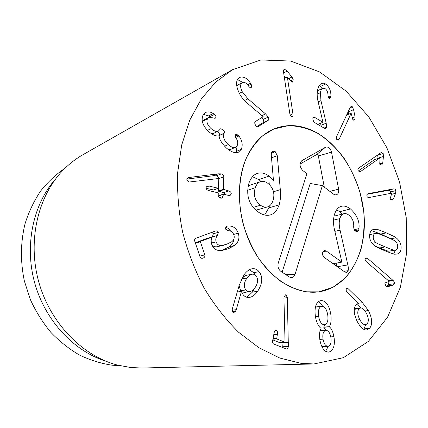 <?xml version="1.0" encoding="UTF-8"?>
<svg xmlns="http://www.w3.org/2000/svg" width="428" height="428" viewBox="0 0 428 428"><rect width="100%" height="100%" fill="white"/><g stroke="black" fill="none" stroke-linecap="round" stroke-linejoin="round"><path stroke-width="0.64" d="M326.211 123.184L326.564 127.079L325.671 128.603L324.804 128.491L313.772 122.082L312.734 118.872L313.638 117.192L314.532 117.326L322.942 122.264L318.229 102.132C317.18 98.146 316.923 94.395 317.458 90.875C318.127 86.959 319.465 84.493 321.471 83.476L323.456 83.171L325.692 83.995C329.373 87.023 331.101 91.078 330.887 96.156L329.967 98.633L329.046 98.504L328.014 95.744C328.009 92.368 327.04 89.998 325.109 88.633L322.739 88.323C321.578 88.896 320.813 90.345 320.438 92.662L320.947 100.628L326.211 123.184L321.011 125.265L320.535 123.237M326.564 127.079L324.066 128.063M321.23 126.415L321.011 125.265M317.485 90.731L322.739 88.323M330.887 96.156L328.249 97.317M325.692 83.995L320.556 86.37L319.16 85.744M322.749 88.312L320.556 86.37M322.942 122.264L317.747 124.366L313.521 121.905M355.074 116.865L354.93 119.294L354.036 120.268L352.94 119.942L351.147 113.211L339.308 138.897L338.222 140.149L337.013 139.785C336.231 138.907 336.151 137.73 336.761 136.254L350.05 107.642L351.088 106.412L352.399 106.802L353.582 109.691L355.074 116.865L352.223 117.984M351.147 113.211L346.621 115.025M354.93 119.294L353.041 120.033M348.836 114.137L348.28 111.451M353.582 109.691L348.355 111.81M358.22 171.061L374.677 159.553L380.027 157.846L360.627 171.468L359.948 171.815L358.118 170.863C357.631 169.713 357.915 168.723 358.969 167.899L381.278 152.496L383.172 153.502L383.456 156.45L382.744 162.972L379.636 163.94M382.744 162.972L381.872 164.823L381.385 165.053L379.732 164.197L380.027 157.846M381.872 164.823L380.92 165.117M378.074 158.467L377.651 154.909M383.456 156.45L378.106 158.162M393.493 198.849L392.214 200.154L390.175 198.72L391.802 193.156L369.241 197.474C367.968 197.645 367.165 197.121 366.833 195.912L366.973 194.499L368.101 193.659L393.476 188.919C394.771 188.769 395.584 189.31 395.905 190.546L395.579 193.301L393.493 198.849L390.604 199.587M395.579 193.301L391.401 194.398M390.523 193.397L390.475 191.99C390.159 190.765 389.352 190.23 388.057 190.38L367.101 194.301M359.461 325.194L365.426 324.74L367.09 323.884C368.947 321.46 368.669 317.822 366.261 312.97C364.372 309.556 362.5 307.887 360.654 307.967L359.06 308.791L354.309 309.284M359.06 308.791C357.139 311.183 357.391 314.826 359.809 319.716C361.697 323.103 363.57 324.777 365.426 324.74M359.809 319.716L356.492 320.01M360.654 307.967L354.379 308.738M368.471 310.605C372.349 318.657 372.697 324.601 369.508 328.426L366.561 329.945C363.629 330.186 360.574 327.495 357.401 321.872C353.635 313.943 353.228 308.192 356.192 304.624L358.509 303.522L346.685 291.778C345.974 290.243 345.92 289.13 346.536 288.445L346.985 288.21L348.349 288.879L362.495 302.74L368.471 310.605L365.014 310.947M358.525 303.693L357.353 303.821M369.508 328.426L363.864 328.843L365.833 324.67M363.533 329.164L363.864 328.843M360.884 307.951L357.369 303.821M321.877 346.568L328.308 346.268C330.678 345.252 331.534 342.325 330.887 337.483C329.999 332.861 328.335 330.475 325.895 330.325L320.128 330.774L325.638 330.357C323.236 331.347 322.364 334.289 323.033 339.185C323.916 343.748 325.564 346.124 327.96 346.311M327.623 346.305L322.723 346.552M323.033 339.185L319.786 339.388M320.561 330.737L320.128 330.774M321.658 306.282C318.876 307.213 317.865 310.578 318.63 316.372C319.695 321.872 321.637 324.643 324.467 324.692L324.697 324.665C327.484 323.659 328.479 320.326 327.693 314.66C326.612 309.037 324.617 306.239 321.717 306.277L315.42 307.176M318.63 316.372L315.409 316.693C314.222 307.352 315.992 301.997 320.722 300.622L320.84 300.606C325.649 300.445 328.945 304.838 330.732 313.788L327.591 314.109M318.282 325.152L324.467 324.692M330.732 313.788C331.545 319.705 331.069 324.001 329.303 326.671L329.325 326.815C331.384 328.351 332.925 331.636 333.952 336.67C335.204 344.963 333.637 350.072 329.255 351.998L328.415 352.1C324.124 351.613 321.268 347.488 319.839 339.725C319.181 334.519 319.588 330.774 321.059 328.495L321.032 328.351C318.459 326.537 316.586 322.648 315.404 316.683M329.255 351.998L327.602 352.062M333.952 336.67L330.769 336.879M325.585 351.286L328.319 346.268M329.325 326.815L323.771 327.265L324.884 324.611M326.19 330.32L323.771 327.265M329.303 326.671L323.75 327.12M322.616 306.298C321.369 304.024 319.941 302.5 318.32 301.735M286.129 294.897L287.316 297.631L288.365 346.455C288.055 348.087 287.461 348.948 286.578 349.023L273.754 344.048C272.722 343.545 272.363 342.346 272.673 340.463L274.097 332.947C274.439 331.256 275.011 330.346 275.819 330.229L276.344 330.325C277.365 330.839 277.702 332.155 277.344 334.279L276.718 338.901L285.032 342.266L283.951 298.439L284.01 297.08L285.567 294.828L286.129 294.897L285.048 295.047M285.032 342.266L279.586 342.598L272.791 339.859M282.689 347.616L283.047 342.384M288.515 342.363L283.058 342.689M287.316 297.631L283.946 298.091M291.987 77.008L293.185 79.608L292.597 82.069L292.164 82.155L291.195 81.518L287.343 77.035L292.918 113.789C293.132 115.426 292.918 116.405 292.265 116.721L291.837 116.791C290.847 116.657 290.173 115.587 289.81 113.575L283.582 72.402C283.357 70.727 283.566 69.721 284.197 69.384L284.748 69.299L287.124 71.123L291.987 77.008L288.75 78.629M287.343 77.035L284.502 78.468M293.185 79.608L290.644 80.865M285.594 77.917L284.155 76.184M287.124 71.123L283.657 72.904M265.579 113.923L268.27 117.106C268.977 118.593 268.955 119.674 268.201 120.338L257.865 126.774C256.993 127.041 256.163 126.426 255.372 124.923C254.548 123.296 254.542 122.162 255.356 121.525L263.188 116.705L247.416 103.303C244.179 100.741 241.526 97.477 239.439 93.513C235.625 85.675 235.609 80.314 239.386 77.436C243.527 76.163 247.234 78.105 250.508 83.257L251.086 84.23C251.878 85.91 251.862 87.039 251.038 87.606L251.011 87.622C250.417 87.927 249.62 87.43 248.615 86.14C246.357 82.893 244.217 81.716 242.211 82.609C240.044 84.209 240.076 87.28 242.312 91.827L247.93 98.809L265.579 113.923L261.952 115.587M268.27 117.106L263.231 119.38L261.882 117.507M242.211 82.609L236.732 85.664M250.508 83.257L247.571 84.803M242.703 82.406L237.396 79.506M256.709 126.602L263.156 122.59C263.91 121.927 263.932 120.857 263.231 119.38M268.201 120.338L263.156 122.59M238.894 135.992C242.211 140.427 243.013 144.873 241.312 149.34L238.359 152.234C235.149 153.427 231.19 152.042 226.482 148.083C221.549 143.129 219.115 139.047 219.168 135.837L219.061 135.74C216.552 136.516 213.23 135.243 209.089 131.931C202.819 126.078 200.802 120.455 203.038 115.057L205.584 112.446C207.949 111.483 210.517 111.82 213.288 113.452L214.546 114.313C215.787 115.544 216.188 116.678 215.749 117.716L215.305 118.171L208.907 117.336L207.478 118.797C206.162 121.852 207.387 125.12 211.154 128.609C214.134 131.134 216.52 131.984 218.307 131.155L220.543 128.791L222.945 129.636C224.256 130.845 224.673 132.033 224.208 133.188L224.074 133.456C222.651 136.89 224.053 140.603 228.29 144.594C231.152 147.109 233.549 148.024 235.486 147.35L237.176 145.654C238.198 143.209 237.759 140.582 235.865 137.779L235.127 134.772L235.694 134.237L237.968 134.997L238.894 135.992L235.657 137.42M228.29 144.594L224.572 146.21M235.486 147.35L230.515 149.458L228.392 149.602M224.074 133.456L219.302 135.435C219.773 134.29 219.355 133.113 218.05 131.915L217.542 131.514M211.154 128.609L207.473 130.374M218.307 131.155L213.433 133.434L211.362 133.691M207.478 118.797L202.663 121.21L204.092 119.754L208.907 117.336M202.391 121.846L202.663 121.21M214.546 114.313L209.709 116.748L208.457 115.897L203.477 114.367M210.004 117.047L209.709 116.748M213.288 113.452L208.457 115.897M241.312 149.34L236.315 151.416L237.171 145.664M235.528 152.636L236.315 151.416M223.796 176.866L223.341 189.299L228.611 190.909C230.366 191.434 231.254 192.402 231.275 193.814L230.162 195.387L228.456 195.371L223.288 194.162L223.079 196.527L221.955 198.143L220.581 198.148C219.066 197.715 218.269 196.778 218.194 195.345L218.275 193.189L217.911 192.798L208.816 190.572C206.954 190.032 206.034 189.037 206.045 187.598L207.12 186.019L209.003 186.036L218.339 188.299L218.836 178.476L189.444 182.002C187.726 181.451 186.859 180.493 186.843 179.123L187.908 177.743L188.892 177.513L218.13 173.838L221.319 173.875C222.886 174.308 223.71 175.309 223.796 176.866L218.831 178.62M218.82 178.476C218.644 177.074 217.825 176.176 216.37 175.78L213.192 175.748L186.849 179.097M218.13 173.838L213.192 175.748M213.502 189.941L206.125 188.352M223.079 196.527L219.553 197.731M218.248 195.912L218.553 195.89M226.177 194.815L223.603 192.654L218.36 191.065L218.831 178.744M228.285 225.995C232.907 225.706 236.24 228.108 238.289 233.201C239.824 238.027 238.61 242.104 234.656 245.431L228.477 248.711L221.378 250.61C216.531 250.904 213.299 248.77 211.683 244.206C210.849 241.076 211.058 238.69 212.309 237.042L200.63 241.306L200.368 241.75L204.787 254.895C205.183 256.388 204.638 257.447 203.156 258.073L202.658 258.234C201.385 258.507 200.497 258.02 200.004 256.768L194.692 240.991C194.301 239.637 194.836 238.674 196.297 238.091L215.493 231.018C216.964 230.655 217.922 231.099 218.376 232.351L217.419 235.523C215.824 237.46 215.396 239.557 216.135 241.825C216.969 244.452 218.852 245.683 221.784 245.528L226.947 244.142L231.783 241.702C234.014 239.867 234.71 237.594 233.865 234.892C232.864 232.169 230.938 230.751 228.081 230.628L225.716 229.226C225.347 227.771 225.845 226.77 227.209 226.225L226.77 226.428M221.784 245.528L216.734 246.79C214.46 246.951 212.828 246.234 211.839 244.645M223.63 245.255L216.734 246.79M217.419 235.523L212.4 236.882L213.358 233.736L211.881 232.334M199.908 256.49L195.419 243.072L195.682 242.633L207.28 238.294L212.277 236.941M221.677 250.573L229.552 246.678C232.137 244.618 233.549 242.114 233.795 239.166M238.289 233.201L233.688 234.421M232.013 232.04C230.419 229.531 228.327 228.028 225.738 227.541M245.859 289.943C247.02 291.275 248.331 291.832 249.786 291.607C251.594 291.308 253.339 290.007 255.024 287.707C258.057 283.127 258.394 279.168 256.035 275.841C254.879 274.492 253.558 273.957 252.065 274.23C250.327 274.562 248.625 275.835 246.961 278.056C243.853 282.646 243.489 286.61 245.859 289.943L240.643 290.773L241.242 291.377M241.665 291.714L244.554 292.42L249.786 291.607M252.065 274.23L246.844 275.193C245.116 275.525 243.414 276.793 241.756 278.992L241.082 280.008M246.961 278.056L241.756 278.992M239.118 285.663L240.643 290.773M259.047 271.662C263.07 276.863 262.615 283.406 257.677 291.286C255.002 294.945 252.263 296.973 249.46 297.374C247.09 297.711 245.035 296.904 243.297 294.945L241.472 291.356L236.267 309.669L235.454 311.37L233.816 312.558L232.527 312.023L232.238 309.16L239.306 285.021L244.051 274.712C246.651 271.288 249.251 269.324 251.841 268.821C254.612 268.303 257.014 269.249 259.047 271.662L253.804 272.647L249.267 269.795M236.267 309.669L232.03 310.204M241.472 291.356L237.256 292.024M241.617 291.318L237.256 292.008M257.677 291.286L252.413 292.099L254.74 288.081M246.876 297.262L252.413 292.099M255.377 275.172L253.804 272.647M387.896 286.824L386.067 286.412L384.911 283.416L385.558 282.721L389.207 281.367L366.545 261.882C365.314 260.738 364.859 259.619 365.18 258.517L365.951 257.758L367.689 258.501L392.856 280.244C394.124 281.437 394.595 282.598 394.274 283.737L392.599 285.235L387.153 286.926M385.97 286.327L387.003 285.979L388.678 284.492L388.041 281.843M392.599 285.235L387.003 285.979M374.682 245.827L379.743 247.956C385.762 250.401 388.801 251.477 388.875 251.177L395.328 250.118C396.777 249.808 397.569 248.721 397.703 246.86C397.842 244.613 396.959 242.687 395.049 241.082C395.023 240.745 392.011 239.3 386.013 236.748C379.92 234.175 376.811 233.03 376.699 233.319L375.57 233.388C374.163 233.725 373.382 234.806 373.227 236.631C373.061 238.936 373.976 240.916 375.977 242.558L372.135 243.318M375.977 242.558C376.041 242.922 379.133 244.372 385.264 246.908C391.294 249.385 394.343 250.471 394.413 250.171L388.875 251.177M394.413 250.171L395.328 250.118M375.57 233.388L369.685 234.662M376.212 229.269C376.613 229.05 379.978 230.259 386.302 232.896C392.513 235.625 395.761 237.24 396.055 237.749C399.618 240.552 401.298 244.062 401.084 248.272C400.822 251.685 399.383 253.627 396.772 254.098L394.905 254.179C394.562 254.425 391.251 253.301 384.975 250.808C378.603 248.138 375.244 246.533 374.896 245.993C371.124 243.115 369.375 239.493 369.637 235.127C369.942 231.826 371.333 229.911 373.805 229.371L376.212 229.269L371.911 230.2M393.653 253.943L395.461 250.091M396.055 237.749L390.753 238.803M389.956 238.45L380.808 234.046L371.445 230.59M300.804 363.276L279.794 358.043L258.801 347.67L238.631 332.272C225.834 319.646 214.342 304.939 204.161 288.146C194.954 270.41 187.753 251.637 182.553 231.837C178.637 211.812 177.005 192.06 177.657 172.591L181.707 144.98L189.748 120.166L201.294 98.996L215.733 82.074L232.399 69.743L260.903 59.963L290.666 61.054L319.609 71.931L346.086 91.105L368.824 116.935L386.875 147.74L399.522 181.852L406.231 217.611L406.6 253.317L400.394 287.161L387.554 317.228L368.331 341.442L343.374 357.69L313.901 363.977L300.804 363.276M308.454 128.871C337.938 139.999 361.232 177.39 364.062 215.15C367.069 252.873 348.59 287.546 318.785 291.848L306.223 291.81C297.578 290.098 289.034 286.567 280.608 281.223C272.411 274.883 264.948 267.04 258.207 257.693C252.055 247.646 247.138 236.775 243.457 225.085C237.262 201.353 238.487 176.716 246.426 157.83C250.904 148.912 256.409 141.491 262.947 135.569L273.695 129.074C284.909 124.511 296.497 124.441 308.454 128.871M119.813 365.656L112.093 365.191C101.045 363.533 90.201 360.167 79.56 355.085C69.202 349.045 59.647 341.485 50.884 332.401C42.741 322.546 35.92 311.648 30.415 299.702L24.343 280.961C20.266 261.278 20.523 242.125 25.118 223.518C28.895 211.667 34.058 200.839 40.612 191.043C47.834 181.98 56.004 174.351 65.11 168.161M106.064 361.269C73.985 351.265 45.186 320.716 34.7 282.908C24.241 245.094 33.213 204.086 55.576 178.995M232.399 69.743L82.962 154.706C75.917 158.708 69.422 163.737 63.472 169.793C38.097 195.537 27.242 240.359 38.729 281.795C50.199 323.231 82.567 356.08 117.572 365.1L130.866 367.545L142.048 368.01L313.901 363.977M255.275 187.689C253.135 194.826 254.869 200.668 260.465 205.215C263.011 206.975 265.339 207.543 267.457 206.917C269.95 206.152 271.807 204.028 273.027 200.55C275.054 193.568 273.374 187.855 267.992 183.403C265.274 181.451 262.771 180.857 260.486 181.633C258.207 182.419 256.474 184.441 255.275 187.689L247.566 190.289M260.486 181.633L250.353 185.126L248.042 186.506M260.465 205.215L253.264 207.403M255.96 210.191L267.457 206.917M279.136 204.846C277.146 210.48 274.171 213.85 270.218 214.952C266.5 215.942 262.476 214.936 258.154 211.924C248.748 204.798 245.72 195.077 249.064 182.761C250.985 177.764 253.676 174.683 257.132 173.517C260.952 172.211 264.927 173.062 269.046 176.074C271.288 177.834 272.775 179.487 273.513 181.033L271.266 155.096L271.464 152.684L272.802 151.127L275.263 151.699L277.274 155.653L280.308 189.609C280.907 195.018 280.517 200.095 279.136 204.846L268.811 207.885L264.665 215.006M269.346 206.002L268.811 207.885M280.308 189.609L273.497 191.787M269.116 182.526L269.287 184.484M252.483 176.721L258.87 179.626L261.032 181.472M347.836 264.905C348.408 267.468 348.51 269.383 348.125 270.662L346.52 272.454L344.711 271.908L324.451 257.592C322.798 256.254 322.22 254.532 322.733 252.424L324.478 250.498L326.361 251.07L341.844 262.129L334.787 230.976C333.219 224.78 333.102 219.313 334.445 214.567C335.862 209.934 338.184 207.173 341.41 206.285C344.101 205.59 347.124 206.478 350.479 208.939C356.989 215.017 359.814 221.581 358.964 228.632L358.755 229.916L357.284 231.666L355.342 231.056C354.261 230.237 353.71 228.771 353.699 226.663C354.02 221.907 352.426 218.066 348.906 215.15C347.076 213.791 345.423 213.294 343.946 213.663C342.068 214.166 340.704 215.803 339.853 218.58C338.939 221.816 339.013 225.679 340.083 230.168L347.836 264.905L337.36 266.714M336.135 263.145L336.852 266.355M339.853 218.58L333.524 220.131M358.964 228.632L354.266 229.681M350.479 208.939L339.768 211.689L342.389 214.054M336.627 209.822L339.768 211.689M341.844 262.129L333.086 263.691M244.565 162.447C250.952 145.868 260.663 134.745 273.695 129.074L288.285 125.661C298.45 125.853 308.444 128.491 318.261 133.568C327.73 139.892 336.258 148.008 343.855 157.911C350.735 168.605 356.16 180.22 360.135 192.766L363.773 211.94C364.629 224.861 363.72 237.235 361.055 249.059C357.391 260.288 352.11 269.966 345.219 278.098L333.054 287.274L318.785 291.848C296.979 294.956 271.165 280.019 255.072 252.675C238.99 225.363 234.897 188.614 244.565 162.447M322.375 185.613L295.01 274.471C294.266 276.6 292.966 277.649 291.11 277.617L289.221 276.932L280.795 271.299C278.318 269.255 277.462 266.542 278.227 263.166L306.935 173.715L302.74 170.488C299.541 166.893 299.231 163.624 301.815 160.693L325.467 147.259C328.26 146.446 330.272 148.072 331.518 152.143L338.618 189.176C339.019 192.536 338.067 194.462 335.755 194.949L333.428 194.135L322.375 185.613L310.193 183.484L282.111 272.181M324.285 187.09L318.357 155.947C318.009 154.802 317.437 154.347 316.64 154.583L300.06 164.047M320.947 100.628L318.159 101.853M320.438 92.662L317.175 94.139M330.817 97.086L328.597 98.06M314.532 117.326L312.975 117.978M339.308 138.897L336.986 139.753M352.399 106.802L349.981 107.797M360.627 171.468L359.322 171.874M383.172 153.502L377.828 155.236M395.905 190.546L390.475 191.99M393.476 188.919L388.057 190.38M368.331 193.606L367.887 193.729M362.495 302.74L358.204 303.227M348.349 288.879L346.156 289.178M276.718 338.901L272.92 339.158M276.584 338.318L273.037 338.559M277.344 334.279L273.797 334.546M288.365 346.455L282.903 346.744M292.918 113.789L290.157 114.998M284.748 69.299L283.796 69.791M247.93 98.809L244.441 100.553M242.312 91.827L239.359 93.352M251.086 84.23L248.294 85.696M258.02 126.688L257.699 126.832M237.968 134.997L235.133 136.259M224.208 133.188L219.302 135.435M215.749 117.716L214.626 118.272M221.319 173.875L216.37 175.78M188.892 177.513L187.239 178.176M218.082 188.293L213.128 190.075M209.003 186.036L206.119 187.1M223.154 194.382L218.285 196.061M228.611 190.909L223.603 192.654M223.705 189.69L218.724 191.45M223.341 189.299L218.36 191.065M216.135 241.825L211.379 243.061M218.376 232.351L213.358 233.736M204.787 254.895L199.801 256.088M200.368 241.75L195.419 243.072M200.63 241.306L195.682 242.633M228.477 248.711L223.395 249.936M234.656 245.431L229.552 246.678M235.454 311.37L232.34 311.755M394.274 283.737L388.678 284.492M392.856 280.244L388.592 280.838M367.689 258.501L365.084 258.967M385.264 246.908L379.743 247.956M386.302 232.896L380.808 234.046M277.274 155.653L271.523 157.836M275.263 151.699L271.315 153.229M269.046 176.074L258.87 179.626M348.125 270.662L343.919 271.352M340.083 230.168L334.878 231.355M358.755 229.916L354.994 230.751M326.361 251.07L323.017 251.739M295.01 274.471L285.406 274.38M338.618 189.176L329.849 191.375M331.518 152.143L318.357 155.947M325.467 147.259L316.64 154.583M301.943 160.618L301.087 161.335M320.347 330.748L325.895 330.325M316.217 306.903L321.717 306.277M218.339 188.299L213.385 190.08M223.288 194.162L218.301 195.885M334.038 216.156L343.946 213.663M335.028 194.895L335.755 194.949M301.189 161.222L301.815 160.693M290.13 277.398L291.11 277.617"/></g></svg>
